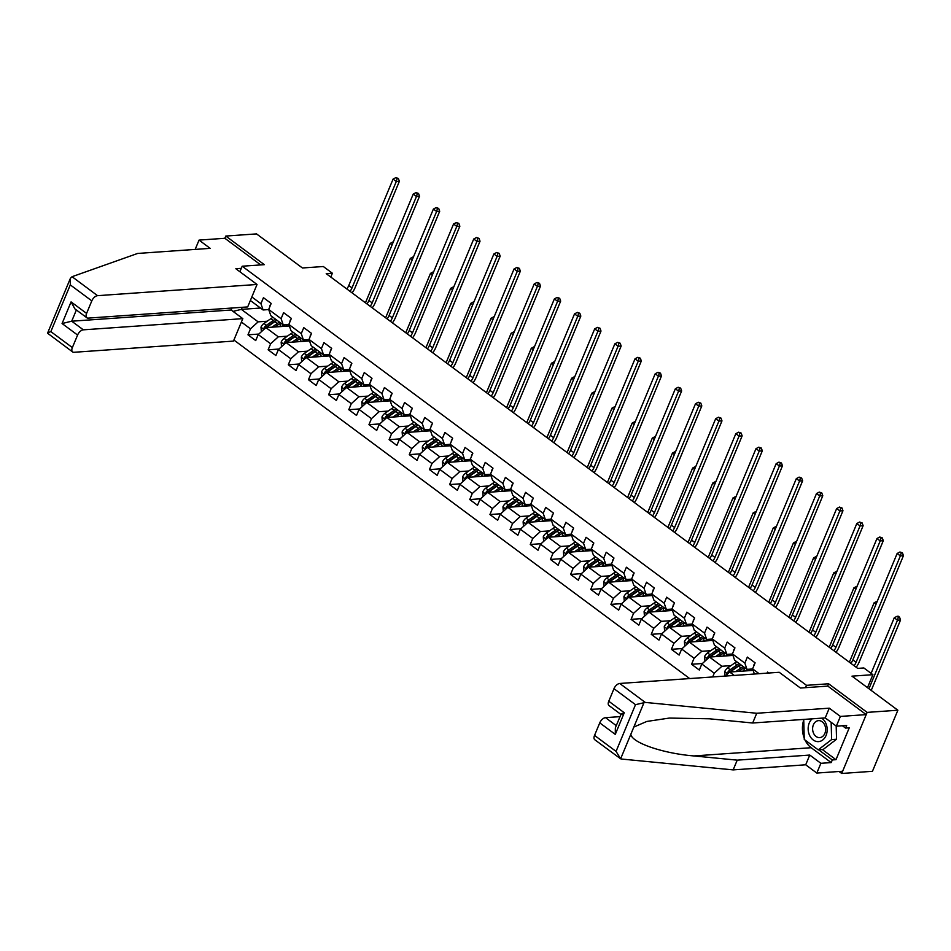 <?xml version="1.0" encoding="UTF-8"?>
<svg xmlns="http://www.w3.org/2000/svg" width="951" height="951" viewBox="0 0 951 951"><rect width="100%" height="100%" fill="white"/><g stroke="black" fill="none" stroke-linecap="round" stroke-linejoin="round"><path stroke-width="1.43" d="M839.055 771.499L841.706 773.472L872.447 771.309L897.875 710.231L867.146 712.382L828.618 683.781L806.496 685.326L805.521 687.668M233.898 340.042L689.701 678.562M841.706 773.472L867.146 712.382M806.496 685.326L242.184 266.221L264.319 264.663L225.791 236.062L224.864 238.285L260.729 264.925M225.791 236.062L256.532 233.898L302.418 267.98L323.328 266.518L332.375 273.234L326.217 273.662L857.707 668.398L863.853 667.959L872.899 674.687L851.989 676.149L897.875 710.231M239.89 271.736L242.184 266.221M768.812 673.011L767.516 672.06L767.065 673.142M241.388 322.044L250.482 328.796L247.973 334.823L255.724 340.589L258.232 334.562L270.643 343.775L268.134 349.802L275.897 355.555L278.405 349.528L290.804 358.753L288.296 364.78L296.058 370.533L298.566 364.506L310.977 373.719L308.469 379.746L316.219 385.512L318.728 379.485L331.138 388.697L328.63 394.724L336.381 400.49L338.889 394.463L351.299 403.676L348.791 409.703L356.542 415.456L359.05 409.429L371.461 418.654L368.952 424.681L376.703 430.434L379.211 424.408L391.622 433.62L389.114 439.647L396.876 445.413L399.384 439.386L411.783 448.599L409.275 454.626L417.037 460.379L419.546 454.364L431.956 463.577L429.448 469.604L437.198 475.357L439.707 469.33L452.117 478.555L449.609 484.57L457.36 490.336L459.868 484.309L472.278 493.521L469.77 499.548L477.521 505.314L480.029 499.287L492.44 508.5L489.931 514.527L497.682 520.28L500.19 514.253L512.601 523.478L510.093 529.505L517.855 535.258L520.363 529.231L532.762 538.444L530.254 544.471L538.016 550.237L540.525 544.21L552.935 553.423L550.427 559.45L558.178 565.215L560.686 559.188L573.096 568.401L570.588 574.428L578.339 580.181L580.847 574.154L593.258 583.379L590.749 589.406L598.5 595.16L601.008 589.133L613.419 598.345L610.911 604.372L618.661 610.138L621.169 604.111L633.58 613.324L631.072 619.351L638.834 625.116L641.343 619.089L653.741 628.302L651.233 634.329L658.995 640.082L661.504 634.055L673.914 643.28L671.394 649.307L679.157 655.061L681.665 649.034L694.075 658.247L691.567 664.273L699.318 670.039L701.826 664.012L714.237 673.225L712.679 676.957M251.837 296.95L260.931 303.702L263.439 297.675L271.19 303.44L268.681 309.467L281.092 318.68L283.6 312.653L291.351 318.407L288.842 324.434L301.253 333.658L303.761 327.631L311.524 333.385L309.016 339.412L321.414 348.625L323.922 342.598L331.685 348.363L329.177 354.39L341.575 363.603L344.084 357.576L351.846 363.341L349.338 369.368L361.749 378.581L364.257 372.554L372.007 378.308L369.499 384.335L381.91 393.559L384.418 387.532L392.169 393.286L389.66 399.313L402.071 408.526L404.579 402.499L412.33 408.264L409.822 414.291L422.232 423.504L424.74 417.477L432.503 423.243L429.995 429.27L442.393 438.482L444.902 432.455L452.664 438.209L450.156 444.236L462.555 453.449L465.063 447.434L472.825 453.187L470.317 459.214L482.728 468.427L485.236 462.4L492.987 468.165L490.478 474.192L502.889 483.405L505.397 477.378L513.148 483.144L510.639 489.159L523.05 498.383L525.558 492.356L533.309 498.11L530.801 504.137L543.211 513.35L545.719 507.323L553.47 513.088L550.962 519.115L563.372 528.328L565.881 522.301L573.643 528.067L571.135 534.093L583.534 543.306L586.042 537.279L593.804 543.033L591.296 549.06L603.707 558.285L606.215 552.258L613.966 558.011L611.457 564.038L623.868 573.251L626.376 567.224L634.127 572.989L631.619 579.016L644.029 588.229L646.537 582.202L654.288 587.968L651.78 593.995L664.19 603.207L666.699 597.18L674.449 602.934L671.941 608.961L684.351 618.186L686.86 612.159L694.622 617.912L692.114 623.939L704.513 633.152L707.021 627.125L714.783 632.89L712.275 638.917L724.686 648.13L727.194 642.103L734.945 647.869L732.436 653.896L744.847 663.109L747.355 657.082L755.106 662.835L752.598 668.862L759.1 673.7M754.393 674.021L752.598 668.862M732.436 653.896L734.6 660.149L747.01 669.361L752.633 668.969M753.133 670.384L729.655 672.036L734.243 675.436M747.01 669.361L744.847 663.109M725.197 676.078L729.655 672.036M712.275 638.917L714.439 645.17L726.849 654.395L732.472 653.991M730.939 665.641L721.904 666.271L709.494 657.058L732.959 655.417M726.849 654.395L724.686 648.13M714.237 673.225L721.904 666.271M701.826 664.012L709.494 657.058M692.114 623.939L694.278 630.204L706.688 639.417L712.311 639.024M710.777 650.662L701.743 651.304L689.332 642.091L712.798 640.439M706.688 639.417L704.513 633.152M694.075 658.247L701.743 651.304M681.665 649.034L689.332 642.091M671.941 608.961L674.116 615.226L686.527 624.438L692.15 624.046M690.616 635.696L681.57 636.326L669.171 627.113A2.58 1.391 -53.4 0 1 669.801 626.519L676.672 621.74A12.137 6.55 -53.4 0 1 679.751 620.135M692.637 625.461L667.376 627.22L667.459 628.659M686.527 624.438L684.351 618.186M673.914 643.28L681.57 636.326M661.504 634.055L669.171 627.113M651.78 593.995L653.955 600.247L666.366 609.46L671.988 609.068M670.443 620.718L661.409 621.348L649.01 612.135A2.58 1.391 -53.4 0 1 649.64 611.552L656.499 606.774A12.137 6.55 -53.4 0 1 659.59 605.157M672.476 610.483L647.215 612.242L647.286 613.692M666.366 609.46L664.19 603.207M653.741 628.302L661.409 621.348M641.343 619.089L649.01 612.135M631.619 579.016L633.794 585.269L646.193 594.494L651.815 594.09M650.282 605.739L641.247 606.381L628.837 597.157A2.58 1.391 -53.4 0 1 629.479 596.574L636.338 591.795A12.137 6.55 -53.4 0 1 639.429 590.179M652.315 595.516L627.054 597.276L627.125 598.714M646.193 594.494L644.029 588.229M633.58 613.324L641.247 606.381M621.169 604.111L628.837 597.157M611.457 564.038L613.621 570.303L626.031 579.516L631.654 579.123M630.121 590.761L621.086 591.403L608.676 582.19L632.153 580.538M626.031 579.516L623.868 573.251M613.419 598.345L621.086 591.403M601.008 589.133L608.676 582.19M591.296 549.06L593.46 555.325L605.87 564.537L611.493 564.145M609.96 575.795L600.925 576.425L588.514 567.212A2.58 1.391 -53.4 0 1 589.144 566.618L596.015 561.839A12.137 6.55 -53.4 0 1 599.106 560.234M611.98 565.56L586.731 567.319L586.803 568.757M605.87 564.537L603.707 558.285M593.258 583.379L600.925 576.425M580.847 574.154L588.514 567.212M571.135 534.093L573.298 540.346L585.709 549.559L591.332 549.167M589.798 560.817L580.764 561.447L568.353 552.234A2.58 1.391 -53.4 0 1 568.983 551.651L575.854 546.873A12.137 6.55 -53.4 0 1 578.933 545.256M591.819 550.593L566.558 552.341L566.641 553.791M585.709 549.559L583.534 543.306M573.096 568.401L580.764 561.447M560.686 559.188L568.353 552.234M550.962 519.115L553.137 525.368L565.548 534.593L571.171 534.189M569.637 545.838L560.603 546.48L548.192 537.256A2.58 1.391 -53.4 0 1 548.822 536.673L555.693 531.894A12.137 6.55 -53.4 0 1 558.772 530.278M571.658 535.615L546.397 537.374L546.48 538.813M565.548 534.593L563.372 528.328M552.935 553.423L560.603 546.48M540.525 544.21L548.192 537.256M530.801 504.137L532.976 510.402L545.387 519.615L551.009 519.222M549.464 530.872L540.43 531.502L528.031 522.289L551.497 520.637M545.387 519.615L543.211 513.35M532.762 538.444L540.43 531.502M520.363 529.231L528.031 522.289M510.639 489.159L512.815 495.423L525.214 504.636L530.836 504.244M529.303 515.894L520.268 516.524L507.858 507.311A2.58 1.391 -53.4 0 1 508.5 506.728L515.359 501.95A12.137 6.55 -53.4 0 1 518.45 500.333M531.336 505.659L506.075 507.418L506.146 508.856M525.214 504.636L523.05 498.383M512.601 523.478L520.268 516.524M500.19 514.253L507.858 507.311M490.478 474.192L492.642 480.445L505.052 489.658L510.675 489.266M509.142 500.915L500.107 501.546L487.697 492.333A2.58 1.391 -53.4 0 1 488.339 491.75L495.198 486.971A12.137 6.55 -53.4 0 1 498.288 485.355M511.174 490.692L485.913 492.44L485.985 493.89M505.052 489.658L502.889 483.405M492.44 508.5L500.107 501.546M480.029 499.287L487.697 492.333M470.317 459.214L472.481 465.467L484.891 474.692L490.514 474.299M488.98 485.937L479.946 486.579L467.535 477.354A2.58 1.391 -53.4 0 1 468.165 476.772L475.036 471.993A12.137 6.55 -53.4 0 1 478.127 470.376M491.001 475.714L465.752 477.473L465.824 478.912M484.891 474.692L482.728 468.427M472.278 493.521L479.946 486.579M459.868 484.309L467.535 477.354M450.156 444.236L452.319 450.501L464.73 459.713L470.353 459.321M468.819 470.971L459.785 471.601L447.374 462.388L470.84 460.736M464.73 459.713L462.555 453.449M452.117 478.555L459.785 471.601M439.707 469.33L447.374 462.388M429.995 429.27L432.158 435.522L444.569 444.735L450.192 444.343M448.658 455.993L439.624 456.623L427.213 447.41L450.679 445.757M444.569 444.735L442.393 438.482M431.956 463.577L439.624 456.623M419.546 454.364L427.213 447.41M409.822 414.291L411.997 420.544L424.408 429.769L430.03 429.365M428.485 441.014L419.45 441.644L407.052 432.432A2.58 1.391 -53.4 0 1 407.682 431.849L414.541 427.07A12.137 6.55 -53.4 0 1 417.632 425.454M430.518 430.791L405.257 432.539L405.34 433.989M424.408 429.769L422.232 423.504M411.783 448.599L419.45 441.644M399.384 439.386L407.052 432.432M389.66 399.313L391.836 405.578L404.234 414.791L409.857 414.398M408.324 426.036L399.289 426.678L386.879 417.465L410.356 415.813M404.234 414.791L402.071 408.526M391.622 433.62L399.289 426.678M379.211 424.408L386.879 417.465M369.499 384.335L371.675 390.599L384.073 399.812L389.696 399.42M388.163 411.07L379.128 411.7L366.717 402.487L390.195 400.835M384.073 399.812L381.91 393.559M371.461 418.654L379.128 411.7M359.05 409.429L366.717 402.487M349.338 369.368L351.501 375.621L363.912 384.834L369.535 384.442M368.001 396.091L358.967 396.722L346.556 387.509L370.022 385.856M363.912 384.834L361.749 378.581M351.299 403.676L358.967 396.722M338.889 394.463L346.556 387.509M329.177 354.39L331.34 360.643L343.751 369.868L349.374 369.464M347.84 381.113L338.806 381.755L326.395 372.53L349.861 370.89M343.751 369.868L341.575 363.603M331.138 388.697L338.806 381.755M318.728 379.485L326.395 372.53M309.016 339.412L311.179 345.677L323.59 354.889L329.212 354.497M327.679 366.135L318.644 366.777L306.234 357.564L329.7 355.912M323.59 354.889L321.414 348.625M310.977 373.719L318.644 366.777M298.566 364.506L306.234 357.564M288.842 324.434L291.018 330.698L303.428 339.911L309.051 339.519M307.518 351.169L298.471 351.799L286.073 342.586A2.58 1.391 -53.4 0 1 286.703 341.991L293.574 337.213A12.137 6.55 -53.4 0 1 296.653 335.608M309.539 340.933L284.278 342.693L284.361 344.131M303.428 339.911L301.253 333.658M290.804 358.753L298.471 351.799M278.405 349.528L286.073 342.586M268.681 309.467L270.857 315.72L283.255 324.933L288.878 324.541M287.345 336.19L278.31 336.82L265.9 327.608L289.377 325.967M283.255 324.933L281.092 318.68M270.643 343.775L278.31 336.82M258.232 334.562L265.9 327.608M250.363 300.504L263.094 309.967L268.717 309.562M267.183 321.212L258.149 321.854L241.352 309.372L260.491 308.029M263.094 309.967L260.931 303.702M250.482 328.796L258.149 321.854M233.031 311.381L241.352 309.372L242.208 307.304M867.49 687.656L872.899 674.687M330.782 277.05L332.375 273.234M247.973 334.823L258.779 334.063M268.134 349.802L278.94 349.041M288.296 364.78L299.101 364.019M308.469 379.746L319.274 378.997M328.63 394.724L339.436 393.964M348.791 409.703L359.597 408.942M368.952 424.681L379.758 423.92M389.114 439.647L399.919 438.886M409.275 454.626L420.08 453.865M429.448 469.604L440.254 468.843M449.609 484.57L460.415 483.821M469.77 499.548L480.576 498.788M489.931 514.527L500.737 513.766M510.093 529.505L520.898 528.744M530.254 544.471L541.06 543.722M550.427 559.45L561.233 558.689M570.588 574.428L581.394 573.667M590.749 589.406L601.555 588.645M610.911 604.372L621.716 603.623M631.072 619.351L641.877 618.59M651.233 634.329L662.039 633.568M671.394 649.307L682.212 648.546M691.567 664.273L702.373 663.513M828.618 683.781L827.655 686.111M270.726 304.558L270.203 305.021A5.064 2.734 126.6 0 0 269.763 306.864M346.806 288.961A9.558 5.159 126.6 0 0 348.779 285.514L393.072 179.109L396.294 181.51L397.149 178.574L398.374 178.491L395.854 177.611L397.149 178.574M350.039 291.351A9.558 5.159 126.6 0 0 352.001 287.915L396.294 181.51L399.372 181.296L355.08 287.701A14.336 7.727 -53.4 0 1 352.108 292.896M399.372 181.296L398.374 178.491M395.854 177.611L393.072 179.109M274.887 326.978L277.407 325.218A12.137 6.55 -53.4 0 1 281.187 323.399M286.073 324.743A12.137 6.55 -53.4 0 1 286.738 326.145M271.974 327.18L277.276 323.483A14.622 7.881 -53.4 0 1 279.523 322.163M288.51 324.564A14.622 7.881 -53.4 0 1 288.771 326.003M261.359 331.733L260.99 327.144A5.064 2.734 -53.4 0 1 263.95 323.459L270.821 318.692A14.622 7.881 -53.4 0 1 273.056 317.361M280.521 323.602A12.137 6.55 -53.4 0 1 280.272 325.539L280.046 326.621M266.684 327.548A5.064 2.734 -53.4 0 1 267.956 326.443L274.827 321.664A14.622 7.881 -53.4 0 1 277.062 320.332M284.539 326.3A12.137 6.55 126.6 0 0 284.408 324.862M275.517 319.179A14.622 7.881 126.6 0 0 273.27 320.511L266.411 325.29A5.064 2.734 126.6 0 0 264.116 327.715L264.188 329.165M264.116 327.715L265.888 327.596A2.58 1.391 -53.4 0 1 266.542 327.025L273.401 322.246A12.137 6.55 -53.4 0 1 276.491 320.63M282.97 324.719A12.137 6.55 -53.4 0 1 282.899 326.419M392.097 244.847L390.172 243.42L365.446 302.798M392.953 241.934L390.172 243.42M812.166 718.825A12.422 9.498 -94 0 0 809.598 735.396A12.422 9.498 -94 0 0 822.71 739.997A12.422 9.498 -94 0 0 825.741 723.045A12.422 9.498 -94 0 0 821.664 718.16M824.648 724.888A8.511 6.502 -94 0 0 818.526 720.632A8.511 6.502 -94 0 0 813.604 733.352A8.511 6.502 -94 0 0 819.726 737.607A8.511 6.502 -94 0 0 824.648 724.888M836.191 726.053L836.547 739.236L823.138 749.495L818.217 749.84L804.273 739.474L803.726 719.42M831.162 722.32L831.626 739.581L818.217 749.84M836.547 739.236L831.626 739.581M257.032 284.468L97.561 295.666A5.73 3.091 126.6 0 0 91.807 300.873L86.589 313.414A5.73 3.091 126.6 0 0 86.862 317.765A5.73 3.091 126.6 0 0 88.217 318.11L247.688 306.923L257.032 284.468L235.836 268.729L241.304 268.337M91.807 300.873L70.291 284.884L70.374 278.381L72.05 276.705L137.622 253.453L210.159 248.354L199.044 240.104L195.169 249.412M199.044 240.104L224.864 238.285M77.59 335.049L72.359 347.59A5.73 3.091 126.6 0 0 72.633 351.941A5.73 3.091 126.6 0 0 73.988 352.286L233.459 341.1L242.814 318.644L83.331 329.831A5.73 3.091 126.6 0 0 77.59 335.049L62.077 323.53L71.705 321.2L231.176 310.002L231.996 308.017M231.176 310.002L242.814 318.644M86.862 317.765L74.867 308.861L71.075 301.895L86.589 313.414M72.633 351.941L47.55 333.195L70.374 278.381M47.883 333.432C47.039 333.23 48.025 332.636 50.843 331.614L72.359 347.59M645.253 702.42L635.506 704.667L613.989 688.69A5.73 3.091 -53.4 0 1 619.731 683.472L645.253 702.42L756.734 713.262L829.272 708.174L840.387 716.424L866.206 714.617L827.822 686.099L800.409 688.025L779.214 672.286L619.731 683.472M822.342 749.554L835.988 759.683L849.255 727.824L845.57 728.086L846.663 725.447L836.333 726.172L825.218 717.91L752.681 722.998L709.363 718.79L669.385 718.064L646.835 721.44L633.841 727.039L630.858 734.231C631.547 742.66 662.918 753.465 693.897 755.938L737.215 760.146L809.753 755.058L820.879 763.308L831.198 762.583L811.167 747.712A21.504 16.44 86 0 1 805.045 740.056M752.681 722.998L756.734 713.262M836.333 726.172L840.387 716.424M825.218 717.91L829.272 708.174M594.53 735.408L616.058 751.397L620.623 758.803L594.803 739.759A5.73 3.091 -53.4 0 1 594.53 735.408L599.76 722.867A5.73 3.091 -53.4 0 1 605.514 717.648L616.272 725.649M620.028 716.638L605.514 717.648M835.988 759.683L832.303 759.944L831.198 762.583M630.858 734.231L620.623 758.803L621.681 759.053L733.162 769.894L805.699 764.794L816.814 773.056L820.879 763.308M816.814 773.056L842.645 771.237L866.206 714.617M805.699 764.794L809.753 755.058M733.162 769.894L737.215 760.146M620.944 714.427L609.032 705.583A5.73 3.091 -53.4 0 1 608.759 701.232L613.989 688.69M804.237 738.166A21.504 16.44 86 0 1 803.75 719.978M845.57 728.086L842.408 725.744M818.656 749.816L832.303 759.944M620.979 714.344L615.345 727.872L615.273 734.386L599.76 722.867M608.759 701.232L624.272 712.751C620.92 713.987 620.171 714.593 622.025 714.57M290.887 319.536L290.364 320A5.064 2.734 126.6 0 0 289.936 321.83M366.967 303.928A9.558 5.159 126.6 0 0 368.94 300.492L413.233 194.087L416.467 196.477L417.311 193.552L418.535 193.469L416.015 192.589L417.311 193.552M370.201 306.329A9.558 5.159 126.6 0 0 372.174 302.894L416.467 196.477L419.534 196.263L375.241 302.668A14.336 7.727 -53.4 0 1 372.269 307.862M419.534 196.263L418.535 193.469M416.015 192.589L413.233 194.087M311.048 334.514L310.525 334.966A5.064 2.734 126.6 0 0 310.097 336.809M387.14 318.906A9.558 5.159 126.6 0 0 389.102 315.459L433.394 209.054L436.628 211.455L437.472 208.531L438.696 208.435L436.176 207.568L437.472 208.531M390.362 321.307A9.558 5.159 126.6 0 0 392.335 317.86L436.628 211.455L439.695 211.241L395.402 317.646A14.336 7.727 -53.4 0 1 392.43 322.841M439.695 211.241L438.696 208.435M436.176 207.568L433.394 209.054M295.048 341.956L297.58 340.196A12.137 6.55 -53.4 0 1 301.36 338.378M306.234 339.721A12.137 6.55 -53.4 0 1 306.9 341.124M292.135 342.158L297.449 338.461A14.622 7.881 -53.4 0 1 299.684 337.13M308.671 339.543A14.622 7.881 -53.4 0 1 308.944 340.981M281.52 346.711L281.163 342.122A5.064 2.734 -53.4 0 1 284.111 338.437L290.982 333.658A14.622 7.881 -53.4 0 1 293.217 332.339M300.682 338.58A12.137 6.55 -53.4 0 1 300.445 340.517L300.207 341.587M286.857 342.526A5.064 2.734 -53.4 0 1 288.117 341.421L294.988 336.642A14.622 7.881 -53.4 0 1 297.223 335.311M304.7 341.278A12.137 6.55 126.6 0 0 304.57 339.828M295.678 334.158A14.622 7.881 126.6 0 0 293.443 335.489L286.572 340.268A5.064 2.734 126.6 0 0 284.278 342.693M303.143 339.697A12.137 6.55 -53.4 0 1 303.06 341.397M412.259 259.825L410.333 258.399L385.619 317.777M413.114 256.901L410.333 258.399M315.209 356.934L317.741 355.175A12.137 6.55 -53.4 0 1 321.521 353.356M326.395 354.687A12.137 6.55 -53.4 0 1 327.061 356.102M312.297 357.136L317.61 353.439A14.622 7.881 -53.4 0 1 319.845 352.108M328.832 354.521A14.622 7.881 -53.4 0 1 329.105 355.959M301.681 361.689L301.324 357.089A5.064 2.734 -53.4 0 1 304.284 353.415L311.143 348.637A14.622 7.881 -53.4 0 1 313.39 347.305M320.844 353.546A12.137 6.55 -53.4 0 1 320.606 355.496L320.38 356.566M307.018 357.505A5.064 2.734 -53.4 0 1 308.29 356.387L315.15 351.608A14.622 7.881 -53.4 0 1 317.396 350.289M324.862 356.256A12.137 6.55 126.6 0 0 324.731 354.806M315.839 349.136A14.622 7.881 126.6 0 0 313.604 350.455L306.733 355.234A5.064 2.734 126.6 0 0 304.439 357.671L304.522 359.109M304.439 357.671L306.21 357.54A2.58 1.391 -53.4 0 1 306.864 356.97L313.735 352.191A12.137 6.55 -53.4 0 1 316.814 350.586M323.304 354.675A12.137 6.55 -53.4 0 1 323.221 356.363M432.42 274.803L430.494 273.365L405.78 332.755M433.276 271.879L430.494 273.365M331.21 349.493L330.698 349.944A5.064 2.734 126.6 0 0 330.259 351.787M407.301 333.884A9.558 5.159 126.6 0 0 409.263 330.437L453.556 224.032L456.789 226.433L457.633 223.497L458.858 223.414L456.337 222.546L457.633 223.497M410.535 336.285A9.558 5.159 126.6 0 0 412.496 332.838L456.789 226.433L459.856 226.219L415.563 332.624A14.336 7.727 -53.4 0 1 412.603 337.819M459.856 226.219L458.858 223.414M456.337 222.546L453.556 224.032M351.371 364.459L350.86 364.922A5.064 2.734 126.6 0 0 350.42 366.765M427.463 348.851A9.558 5.159 126.6 0 0 429.424 345.415L473.717 239.01L476.95 241.411L477.794 238.475L479.031 238.392L476.499 237.512L477.794 238.475M430.696 351.252A9.558 5.159 126.6 0 0 432.657 347.816L476.95 241.411L480.029 241.185L435.736 347.602A14.336 7.727 -53.4 0 1 432.764 352.797M480.029 241.185L479.031 238.392M476.499 237.512L473.717 239.01M371.544 379.437L371.021 379.901A5.064 2.734 126.6 0 0 370.581 381.731M447.624 363.829A9.558 5.159 126.6 0 0 449.585 360.393L493.878 253.976L497.111 256.378L497.955 253.453L499.192 253.37L496.672 252.49L497.955 253.453M450.857 366.23A9.558 5.159 126.6 0 0 452.819 362.783L497.111 256.378L500.19 256.164L455.898 362.569A14.336 7.727 -53.4 0 1 452.926 367.764M500.19 256.164L499.192 253.37M496.672 252.49L493.878 253.976M335.37 371.9L337.902 370.141A12.137 6.55 -53.4 0 1 341.682 368.322M346.556 369.666A12.137 6.55 -53.4 0 1 347.222 371.068M332.458 372.114L337.771 368.406A14.622 7.881 -53.4 0 1 340.006 367.086M348.993 369.499A14.622 7.881 -53.4 0 1 349.267 370.926M321.842 376.655L321.486 372.067A5.064 2.734 -53.4 0 1 324.446 368.394L331.305 363.615A14.622 7.881 -53.4 0 1 333.551 362.283M341.017 368.524A12.137 6.55 -53.4 0 1 340.767 370.462L340.541 371.544M327.18 372.483A5.064 2.734 -53.4 0 1 328.452 371.365L335.311 366.587A14.622 7.881 -53.4 0 1 337.557 365.255M345.023 371.223A12.137 6.55 126.6 0 0 344.892 369.784M336 364.114A14.622 7.881 126.6 0 0 333.765 365.434L326.894 370.212A5.064 2.734 126.6 0 0 324.612 372.649L324.683 374.088M324.612 372.649L326.371 372.519A2.58 1.391 -53.4 0 1 327.025 371.948L333.896 367.169A12.137 6.55 -53.4 0 1 336.987 365.553M343.466 369.654A12.137 6.55 -53.4 0 1 343.382 371.342M452.581 289.782L450.655 288.343L425.941 347.721M453.437 286.857L450.655 288.343M355.531 386.879L358.063 385.119A12.137 6.55 -53.4 0 1 361.844 383.301M366.717 384.644A12.137 6.55 -53.4 0 1 367.383 386.047M352.619 387.081L357.933 383.384A14.622 7.881 -53.4 0 1 360.179 382.064M369.154 384.466A14.622 7.881 -53.4 0 1 369.428 385.904M342.003 391.634L341.647 387.045A5.064 2.734 -53.4 0 1 344.607 383.36L351.478 378.581A14.622 7.881 -53.4 0 1 353.713 377.262M361.178 383.503A12.137 6.55 -53.4 0 1 360.928 385.44L360.702 386.522M347.341 387.449A5.064 2.734 -53.4 0 1 348.613 386.344L355.484 381.565A14.622 7.881 -53.4 0 1 357.719 380.234M365.184 386.201A12.137 6.55 126.6 0 0 365.065 384.763M356.161 379.08A14.622 7.881 126.6 0 0 353.927 380.412L347.056 385.191A5.064 2.734 126.6 0 0 344.773 387.616L344.844 389.066M344.773 387.616L346.544 387.497A2.58 1.391 -53.4 0 1 347.186 386.926L354.057 382.147A12.137 6.55 -53.4 0 1 357.148 380.531M363.627 384.62A12.137 6.55 -53.4 0 1 363.544 386.32M472.754 304.748L470.816 303.321L446.102 362.7M473.61 301.836L470.816 303.321M375.704 401.857L378.225 400.098A12.137 6.55 -53.4 0 1 382.005 398.279M386.879 399.61A12.137 6.55 -53.4 0 1 387.556 401.025M372.78 402.059L378.094 398.362A14.622 7.881 -53.4 0 1 380.341 397.031M389.316 399.444A14.622 7.881 -53.4 0 1 389.589 400.882M362.165 406.612L361.808 402.023A5.064 2.734 -53.4 0 1 364.768 398.338L371.639 393.559A14.622 7.881 -53.4 0 1 373.874 392.24M381.339 398.469A12.137 6.55 -53.4 0 1 381.089 400.419L380.864 401.488M367.502 402.428A5.064 2.734 -53.4 0 1 368.774 401.31L375.645 396.543A14.622 7.881 -53.4 0 1 377.88 395.212M385.345 401.179A12.137 6.55 126.6 0 0 385.226 399.729M376.334 394.059A14.622 7.881 126.6 0 0 374.088 395.39L367.229 400.169A5.064 2.734 126.6 0 0 364.934 402.594L365.006 404.032M364.934 402.594L366.706 402.475A2.58 1.391 -53.4 0 1 367.359 401.893L374.219 397.114A12.137 6.55 -53.4 0 1 377.309 395.509M383.788 399.598A12.137 6.55 -53.4 0 1 383.705 401.286M492.915 319.726L490.989 318.3L466.263 377.678M493.771 316.802L490.989 318.3M391.705 394.415L391.182 394.867A5.064 2.734 126.6 0 0 390.742 396.71M467.785 378.807A9.558 5.159 126.6 0 0 469.758 375.36L514.051 268.955L517.273 271.356L518.129 268.432L519.353 268.337L516.833 267.469L518.129 268.432M471.018 381.208A9.558 5.159 126.6 0 0 472.98 377.761L517.273 271.356L520.352 271.142L476.059 377.547A14.336 7.727 -53.4 0 1 473.087 382.742M520.352 271.142L519.353 268.337M516.833 267.469L514.051 268.955M395.866 416.835L398.386 415.064A12.137 6.55 -53.4 0 1 402.166 413.257M407.052 414.588A12.137 6.55 -53.4 0 1 407.717 416.003M392.953 417.037L398.255 413.34A14.622 7.881 -53.4 0 1 400.502 412.009M409.489 414.422A14.622 7.881 -53.4 0 1 409.75 415.849M382.338 421.59L381.969 416.99A5.064 2.734 -53.4 0 1 384.929 413.316L391.8 408.538A14.622 7.881 -53.4 0 1 394.035 407.206M401.5 413.447A12.137 6.55 -53.4 0 1 401.251 415.397L401.025 416.467M387.663 417.406A5.064 2.734 -53.4 0 1 388.935 416.288L395.806 411.51A14.622 7.881 -53.4 0 1 398.041 410.19M405.518 416.158A12.137 6.55 126.6 0 0 405.388 414.707M396.496 409.037A14.622 7.881 126.6 0 0 394.249 410.356L387.39 415.135A5.064 2.734 126.6 0 0 385.096 417.572L385.167 419.011M385.096 417.572L386.867 417.441A2.58 1.391 -53.4 0 1 387.521 416.871L394.38 412.092A12.137 6.55 -53.4 0 1 397.47 410.487M403.949 414.577A12.137 6.55 -53.4 0 1 403.878 416.265M513.076 334.704L511.151 333.266L486.425 392.656M513.932 331.78L511.151 333.266M411.866 409.394L411.343 409.845A5.064 2.734 126.6 0 0 410.903 411.688M487.946 393.785A9.558 5.159 126.6 0 0 489.92 390.338L534.212 283.933L537.434 286.334L538.29 283.398L539.514 283.315L536.994 282.447L538.29 283.398M491.18 396.187A9.558 5.159 126.6 0 0 493.153 392.739L537.434 286.334L540.513 286.12L496.22 392.525A14.336 7.727 -53.4 0 1 493.248 397.72M540.513 286.12L539.514 283.315M536.994 282.447L534.212 283.933M416.027 431.802L418.559 430.042A12.137 6.55 -53.4 0 1 422.339 428.223M427.213 429.567A12.137 6.55 -53.4 0 1 427.879 430.969M413.114 432.004L418.428 428.307A14.622 7.881 -53.4 0 1 420.663 426.987M429.65 429.4A14.622 7.881 -53.4 0 1 429.923 430.827M402.499 436.557L402.13 431.968A5.064 2.734 -53.4 0 1 405.09 428.295L411.961 423.516A14.622 7.881 -53.4 0 1 414.196 422.185M421.662 428.425A12.137 6.55 -53.4 0 1 421.412 430.363L421.186 431.445M407.836 432.384A5.064 2.734 -53.4 0 1 409.096 431.267L415.967 426.488A14.622 7.881 -53.4 0 1 418.202 425.156M425.679 431.124A12.137 6.55 126.6 0 0 425.549 429.686M416.657 424.015A14.622 7.881 126.6 0 0 414.422 425.335L407.551 430.114A5.064 2.734 126.6 0 0 405.257 432.539M424.122 429.555A12.137 6.55 -53.4 0 1 424.039 431.243M533.238 349.683L531.312 348.244L506.598 407.622M534.093 346.758L531.312 348.244M432.027 424.36L431.504 424.824A5.064 2.734 126.6 0 0 431.076 426.666M508.119 408.752A9.558 5.159 126.6 0 0 510.081 405.316L554.374 298.911L557.607 301.312L558.451 298.376L559.675 298.293L557.155 297.413L558.451 298.376M511.341 411.153A9.558 5.159 126.6 0 0 513.314 407.717L557.607 301.312L560.674 301.087L516.381 407.504A14.336 7.727 -53.4 0 1 513.409 412.698M560.674 301.087L559.675 298.293M557.155 297.413L554.374 298.911M436.188 446.78L438.72 445.02A12.137 6.55 -53.4 0 1 442.5 443.202M447.374 444.545A12.137 6.55 -53.4 0 1 448.04 445.948M433.276 446.982L438.589 443.285A14.622 7.881 -53.4 0 1 440.824 441.965M449.811 444.367A14.622 7.881 -53.4 0 1 450.085 445.805M422.66 451.535L422.303 446.946A5.064 2.734 -53.4 0 1 425.263 443.261L432.123 438.482A14.622 7.881 -53.4 0 1 434.369 437.163M441.823 443.404A12.137 6.55 -53.4 0 1 441.585 445.341L441.359 446.411M427.998 447.35A5.064 2.734 -53.4 0 1 429.27 446.245L436.129 441.466A14.622 7.881 -53.4 0 1 438.375 440.135M445.841 446.102A12.137 6.55 126.6 0 0 445.71 444.652M436.818 438.982A14.622 7.881 126.6 0 0 434.583 440.313L427.712 445.092A5.064 2.734 126.6 0 0 425.418 447.517L425.501 448.967M425.418 447.517L427.189 447.398A2.58 1.391 -53.4 0 1 427.843 446.827L434.714 442.049A12.137 6.55 -53.4 0 1 437.793 440.432M444.283 444.521A12.137 6.55 -53.4 0 1 444.2 446.221M553.399 364.649L551.473 363.223L526.759 422.601M554.255 361.725L551.473 363.223M452.189 439.338L451.666 439.802A5.064 2.734 126.6 0 0 451.238 441.633M528.28 423.73A9.558 5.159 126.6 0 0 530.242 420.294L574.535 313.878L577.768 316.279L578.612 313.355L579.837 313.259L577.316 312.392L578.612 313.355M531.514 426.131A9.558 5.159 126.6 0 0 533.475 422.684L577.768 316.279L580.835 316.065L536.542 422.47A14.336 7.727 -53.4 0 1 533.582 427.665M580.835 316.065L579.837 313.259M577.316 312.392L574.535 313.878M456.349 461.758L458.881 459.999A12.137 6.55 -53.4 0 1 462.661 458.18M467.535 459.511A12.137 6.55 -53.4 0 1 468.201 460.926M453.437 461.96L458.751 458.263A14.622 7.881 -53.4 0 1 460.985 456.932M469.972 459.345A14.622 7.881 -53.4 0 1 470.246 460.783M442.821 466.513L442.465 461.924A5.064 2.734 -53.4 0 1 445.425 458.239L452.284 453.461A14.622 7.881 -53.4 0 1 454.53 452.141M461.996 458.37A12.137 6.55 -53.4 0 1 461.746 460.32L461.52 461.39M448.159 462.329A5.064 2.734 -53.4 0 1 449.431 461.211L456.29 456.432A14.622 7.881 -53.4 0 1 458.537 455.113M466.002 461.08A12.137 6.55 126.6 0 0 465.871 459.63M456.979 453.96A14.622 7.881 126.6 0 0 454.744 455.291L447.873 460.07A5.064 2.734 126.6 0 0 445.579 462.495L445.662 463.933M445.579 462.495L447.35 462.364A2.58 1.391 -53.4 0 1 448.004 461.794L454.875 457.015A12.137 6.55 -53.4 0 1 457.966 455.41M464.445 459.499A12.137 6.55 -53.4 0 1 464.361 461.187M573.56 379.627L571.634 378.201L546.92 437.579M574.416 376.703L571.634 378.201M472.35 454.316L471.839 454.768A5.064 2.734 126.6 0 0 471.399 456.611M548.442 438.708A9.558 5.159 126.6 0 0 550.403 435.261L594.696 328.856L597.929 331.257L598.773 328.321L600.01 328.238L597.478 327.37L598.773 328.321M551.675 441.109A9.558 5.159 126.6 0 0 553.637 437.662L597.929 331.257L601.008 331.043L556.715 437.448A14.336 7.727 -53.4 0 1 553.744 442.643M601.008 331.043L600.01 328.238M597.478 327.37L594.696 328.856M476.51 476.724L479.042 474.965A12.137 6.55 -53.4 0 1 482.823 473.146M487.697 474.49A12.137 6.55 -53.4 0 1 488.362 475.892M473.598 476.938L478.912 473.241A14.622 7.881 -53.4 0 1 481.158 471.91M490.134 474.323A14.622 7.881 -53.4 0 1 490.407 475.75M462.982 481.479L462.626 476.891A5.064 2.734 -53.4 0 1 465.586 473.218L472.445 468.439A14.622 7.881 -53.4 0 1 474.692 467.107M482.157 473.348A12.137 6.55 -53.4 0 1 481.907 475.298L481.681 476.368M468.32 477.307A5.064 2.734 -53.4 0 1 469.592 476.189L476.463 471.411A14.622 7.881 -53.4 0 1 478.698 470.091M486.163 476.047A12.137 6.55 126.6 0 0 486.044 474.608M477.14 468.938A14.622 7.881 126.6 0 0 474.906 470.258L468.035 475.036A5.064 2.734 126.6 0 0 465.752 477.473M484.606 474.478A12.137 6.55 -53.4 0 1 484.523 476.166M593.733 394.606L591.795 393.167L567.081 452.557M594.589 391.681L591.795 393.167M492.523 469.295L492 469.746A5.064 2.734 126.6 0 0 491.56 471.589M568.603 453.686A9.558 5.159 126.6 0 0 570.564 450.239L614.857 343.834L618.091 346.235L618.935 343.299L620.171 343.216L617.651 342.336L618.935 343.299M571.836 456.076A9.558 5.159 126.6 0 0 573.798 452.64L618.091 346.235L621.169 346.021L576.877 452.426A14.336 7.727 -53.4 0 1 573.905 457.621M621.169 346.021L620.171 343.216M617.651 342.336L614.857 343.834M496.672 491.703L499.204 489.943A12.137 6.55 -53.4 0 1 502.984 488.125M507.858 489.468A12.137 6.55 -53.4 0 1 508.535 490.871M493.759 491.905L499.073 488.208A14.622 7.881 -53.4 0 1 501.32 486.888M510.295 489.29A14.622 7.881 -53.4 0 1 510.568 490.728M483.144 496.458L482.787 491.869A5.064 2.734 -53.4 0 1 485.747 488.196L492.618 483.417A14.622 7.881 -53.4 0 1 494.853 482.086M502.318 488.327A12.137 6.55 -53.4 0 1 502.069 490.264L501.843 491.346M488.481 492.285A5.064 2.734 -53.4 0 1 489.753 491.168L496.624 486.389A14.622 7.881 -53.4 0 1 498.859 485.058M506.324 491.025A12.137 6.55 126.6 0 0 506.205 489.587M497.314 483.904A14.622 7.881 126.6 0 0 495.067 485.236L488.208 490.015A5.064 2.734 126.6 0 0 485.913 492.44M504.767 489.456A12.137 6.55 -53.4 0 1 504.684 491.144M613.894 409.584L611.968 408.145L587.242 467.523M614.75 406.659L611.968 408.145M512.684 484.261L512.161 484.725A5.064 2.734 126.6 0 0 511.721 486.567M588.764 468.653A9.558 5.159 126.6 0 0 590.726 465.217L635.018 358.812L638.252 361.202L639.096 358.277L640.332 358.194L637.812 357.314L639.096 358.277M591.997 471.054A9.558 5.159 126.6 0 0 593.959 467.619L638.252 361.202L641.331 360.988L597.038 467.393A14.336 7.727 -53.4 0 1 594.066 472.588M641.331 360.988L640.332 358.194M637.812 357.314L635.018 358.812M516.845 506.681L519.365 504.922A12.137 6.55 -53.4 0 1 523.145 503.103M528.031 504.446A12.137 6.55 -53.4 0 1 528.697 505.849M513.932 506.883L519.234 503.186A14.622 7.881 -53.4 0 1 521.481 501.866M530.468 504.268A14.622 7.881 -53.4 0 1 530.729 505.706M503.317 511.436L502.948 506.847A5.064 2.734 -53.4 0 1 505.908 503.162L512.779 498.383A14.622 7.881 -53.4 0 1 515.014 497.064M522.479 503.305A12.137 6.55 -53.4 0 1 522.23 505.243L522.004 506.312M508.642 507.252A5.064 2.734 -53.4 0 1 509.914 506.146L516.785 501.367A14.622 7.881 -53.4 0 1 519.02 500.036M526.497 506.003A12.137 6.55 126.6 0 0 526.367 504.553M517.475 498.883A14.622 7.881 126.6 0 0 515.228 500.214L508.369 504.993A5.064 2.734 126.6 0 0 506.075 507.418M524.928 504.422A12.137 6.55 -53.4 0 1 524.857 506.122M634.055 424.55L632.13 423.124L607.404 482.502M634.911 421.626L632.13 423.124M532.845 499.239L532.322 499.691A5.064 2.734 126.6 0 0 531.882 501.534M608.925 483.631A9.558 5.159 126.6 0 0 610.899 480.184L655.191 373.779L658.413 376.18L659.269 373.256L660.493 373.161L657.973 372.293L659.269 373.256M612.159 486.032A9.558 5.159 126.6 0 0 614.12 482.585L658.413 376.18L661.492 375.966L617.199 482.371A14.336 7.727 -53.4 0 1 614.227 487.566M661.492 375.966L660.493 373.161M657.973 372.293L655.191 373.779M537.006 521.659L539.538 519.9A12.137 6.55 -53.4 0 1 543.318 518.081M548.192 519.412A12.137 6.55 -53.4 0 1 548.858 520.827M534.093 521.861L539.407 518.164A14.622 7.881 -53.4 0 1 541.642 516.833M550.629 519.246A14.622 7.881 -53.4 0 1 550.902 520.684M523.478 526.414L523.109 521.814A5.064 2.734 -53.4 0 1 526.069 518.14L532.94 513.362A14.622 7.881 -53.4 0 1 535.175 512.03M542.641 518.271A12.137 6.55 -53.4 0 1 542.391 520.221L542.165 521.291M528.815 522.23A5.064 2.734 -53.4 0 1 530.076 521.112L536.946 516.334A14.622 7.881 -53.4 0 1 539.181 515.014M546.659 520.982A12.137 6.55 126.6 0 0 546.528 519.531M537.636 513.861A14.622 7.881 126.6 0 0 535.401 515.192L528.53 519.959A5.064 2.734 126.6 0 0 526.236 522.396L526.319 523.835M526.236 522.396L528.007 522.265A2.58 1.391 -53.4 0 1 528.661 521.695L535.52 516.916A12.137 6.55 -53.4 0 1 538.611 515.311M545.089 519.401A12.137 6.55 -53.4 0 1 545.018 521.089M654.217 439.528L652.291 438.102L627.577 497.48M655.073 436.604L652.291 438.102M553.006 514.218L552.483 514.669A5.064 2.734 126.6 0 0 552.055 516.512M629.098 498.609A9.558 5.159 126.6 0 0 631.06 495.162L675.353 388.757L678.586 391.158L679.43 388.222L680.654 388.139L678.134 387.271L679.43 388.222M632.32 501.011A9.558 5.159 126.6 0 0 634.293 497.563L678.586 391.158L681.653 390.944L637.36 497.349A14.336 7.727 -53.4 0 1 634.388 502.544M681.653 390.944L680.654 388.139M678.134 387.271L675.353 388.757M557.167 536.626L559.699 534.866A12.137 6.55 -53.4 0 1 563.479 533.047M568.353 534.391A12.137 6.55 -53.4 0 1 569.019 535.793M554.255 536.84L559.568 533.142A14.622 7.881 -53.4 0 1 561.803 531.811M570.79 534.224A14.622 7.881 -53.4 0 1 571.064 535.651M543.639 541.381L543.283 536.792A5.064 2.734 -53.4 0 1 546.243 533.119L553.102 528.34A14.622 7.881 -53.4 0 1 555.348 527.009M562.802 533.249A12.137 6.55 -53.4 0 1 562.564 535.199L562.326 536.269M548.977 537.208A5.064 2.734 -53.4 0 1 550.249 536.091L557.108 531.312A14.622 7.881 -53.4 0 1 559.354 529.992M566.82 535.948A12.137 6.55 126.6 0 0 566.689 534.51M557.797 528.839A14.622 7.881 126.6 0 0 555.562 530.159L548.691 534.938A5.064 2.734 126.6 0 0 546.397 537.374M565.263 534.379A12.137 6.55 -53.4 0 1 565.179 536.067M674.378 454.507L672.452 453.068L647.738 512.446M675.234 451.582L672.452 453.068M573.168 529.184L572.645 529.648A5.064 2.734 126.6 0 0 572.217 531.49M649.26 513.588A9.558 5.159 126.6 0 0 651.221 510.14L695.514 403.735L698.747 406.136L699.591 403.2L700.816 403.117L698.296 402.237L699.591 403.2M652.493 515.977A9.558 5.159 126.6 0 0 654.454 512.541L698.747 406.136L701.814 405.922L657.521 512.327A14.336 7.727 -53.4 0 1 654.561 517.522M701.814 405.922L700.816 403.117M698.296 402.237L695.514 403.735M577.328 551.604L579.86 549.844A12.137 6.55 -53.4 0 1 583.641 548.026M588.514 549.369A12.137 6.55 -53.4 0 1 589.18 550.772M574.416 551.806L579.73 548.109A14.622 7.881 -53.4 0 1 581.964 546.789M590.951 549.191A14.622 7.881 -53.4 0 1 591.225 550.629M563.8 556.359L563.444 551.77A5.064 2.734 -53.4 0 1 566.404 548.085L573.263 543.318A14.622 7.881 -53.4 0 1 575.51 541.987M582.975 548.228A12.137 6.55 -53.4 0 1 582.725 550.165L582.499 551.247M569.138 552.174A5.064 2.734 -53.4 0 1 570.41 551.069L577.269 546.29A14.622 7.881 -53.4 0 1 579.516 544.959M586.981 550.926A12.137 6.55 126.6 0 0 586.85 549.488M577.958 543.806A14.622 7.881 126.6 0 0 575.724 545.137L568.853 549.916A5.064 2.734 126.6 0 0 566.558 552.341M585.424 549.345A12.137 6.55 -53.4 0 1 585.34 551.045M694.539 469.473L692.613 468.047L667.899 527.425M695.395 466.561L692.613 468.047M593.329 544.162L592.818 544.626A5.064 2.734 126.6 0 0 592.378 546.456M669.421 528.554A9.558 5.159 126.6 0 0 671.382 525.118L715.675 418.713L718.908 421.103L719.752 418.178L720.989 418.095L718.457 417.216L719.752 418.178M672.654 530.955A9.558 5.159 126.6 0 0 674.616 527.52L718.908 421.103L721.987 420.889L677.694 527.294A14.336 7.727 -53.4 0 1 674.723 532.489M721.987 420.889L720.989 418.095M718.457 417.216L715.675 418.713M597.49 566.582L600.022 564.823A12.137 6.55 -53.4 0 1 603.802 563.004M608.676 564.347A12.137 6.55 -53.4 0 1 609.341 565.75M594.577 566.784L599.891 563.087A14.622 7.881 -53.4 0 1 602.126 561.756M611.113 564.169A14.622 7.881 -53.4 0 1 611.386 565.607M583.962 571.337L583.605 566.748A5.064 2.734 -53.4 0 1 586.565 563.063L593.424 558.285A14.622 7.881 -53.4 0 1 595.671 556.965M603.136 563.206A12.137 6.55 -53.4 0 1 602.886 565.144L602.661 566.214M589.299 567.153A5.064 2.734 -53.4 0 1 590.571 566.047L597.442 561.268A14.622 7.881 -53.4 0 1 599.677 559.937M607.142 565.904A12.137 6.55 126.6 0 0 607.023 564.454M598.12 558.784A14.622 7.881 126.6 0 0 595.885 560.115L589.014 564.894A5.064 2.734 126.6 0 0 586.731 567.319M605.585 564.323A12.137 6.55 -53.4 0 1 605.502 566.023M714.7 484.451L712.774 483.025L688.06 542.403M715.568 481.527L712.774 483.025M613.502 559.14L612.979 559.592A5.064 2.734 126.6 0 0 612.539 561.435M689.582 543.532A9.558 5.159 126.6 0 0 691.543 540.085L735.836 433.68L739.07 436.081L739.914 433.157L741.15 433.062L738.63 432.194L739.914 433.157M692.815 545.933A9.558 5.159 126.6 0 0 694.777 542.486L739.07 436.081L742.149 435.867L697.856 542.272A14.336 7.727 -53.4 0 1 694.884 547.467M742.149 435.867L741.15 433.062M738.63 432.194L735.836 433.68M617.651 581.56L620.183 579.801A12.137 6.55 -53.4 0 1 623.963 577.982M628.837 579.314A12.137 6.55 -53.4 0 1 629.514 580.728M614.738 581.762L620.052 578.065A14.622 7.881 -53.4 0 1 622.299 576.734M631.274 579.147A14.622 7.881 -53.4 0 1 631.547 580.585M604.123 586.315L603.766 581.715A5.064 2.734 -53.4 0 1 606.726 578.042L613.597 573.263A14.622 7.881 -53.4 0 1 615.832 571.931M623.297 578.172A12.137 6.55 -53.4 0 1 623.048 580.122L622.822 581.192M609.46 582.131A5.064 2.734 -53.4 0 1 610.732 581.013L617.603 576.235A14.622 7.881 -53.4 0 1 619.838 574.915M627.303 580.883A12.137 6.55 126.6 0 0 627.184 579.432M618.293 573.762A14.622 7.881 126.6 0 0 616.046 575.082L609.187 579.86A5.064 2.734 126.6 0 0 606.893 582.297L606.964 583.736M606.893 582.297L608.664 582.167A2.58 1.391 -53.4 0 1 609.318 581.596L616.177 576.817A12.137 6.55 -53.4 0 1 619.267 575.212M625.746 579.302A12.137 6.55 -53.4 0 1 625.663 580.99M734.873 499.43L732.936 497.991L708.222 557.381M735.729 496.505L732.936 497.991M633.663 574.119L633.14 574.57A5.064 2.734 126.6 0 0 632.7 576.413M709.743 558.51A9.558 5.159 126.6 0 0 711.705 555.063L755.997 448.658L759.231 451.059L760.075 448.123L761.311 448.04L758.791 447.172L760.075 448.123M712.977 560.912A9.558 5.159 126.6 0 0 714.938 557.464L759.231 451.059L762.31 450.845L718.017 557.25A14.336 7.727 -53.4 0 1 715.045 562.445M762.31 450.845L761.311 448.04M758.791 447.172L755.997 448.658M637.824 596.527L640.344 594.767A12.137 6.55 -53.4 0 1 644.124 592.948M649.01 594.292A12.137 6.55 -53.4 0 1 649.676 595.695M634.911 596.741L640.213 593.044A14.622 7.881 -53.4 0 1 642.46 591.712M651.447 594.125A14.622 7.881 -53.4 0 1 651.708 595.552M624.296 601.282L623.927 596.693A5.064 2.734 -53.4 0 1 626.887 593.02L633.758 588.241A14.622 7.881 -53.4 0 1 635.993 586.91M643.458 593.151A12.137 6.55 -53.4 0 1 643.209 595.088L642.983 596.17M629.621 597.109A5.064 2.734 -53.4 0 1 630.893 595.992L637.764 591.213A14.622 7.881 -53.4 0 1 639.999 589.882M647.476 595.849A12.137 6.55 126.6 0 0 647.346 594.411M638.454 588.74A14.622 7.881 126.6 0 0 636.207 590.06L629.348 594.839A5.064 2.734 126.6 0 0 627.054 597.276M645.907 594.28A12.137 6.55 -53.4 0 1 645.836 595.968M755.035 514.408L753.109 512.969L728.383 572.347M755.89 511.483L753.109 512.969M653.824 589.085L653.301 589.549A5.064 2.734 126.6 0 0 652.862 591.391M729.904 573.477A9.558 5.159 126.6 0 0 731.878 570.041L776.171 463.636L779.392 466.038L780.248 463.101L781.472 463.018L778.952 462.138L780.248 463.101M733.138 575.878A9.558 5.159 126.6 0 0 735.099 572.443L779.392 466.038L782.471 465.812L738.178 572.229A14.336 7.727 -53.4 0 1 735.206 577.423M782.471 465.812L781.472 463.018M778.952 462.138L776.171 463.636M657.985 611.505L660.505 609.746A12.137 6.55 -53.4 0 1 664.297 607.927M669.171 609.27A12.137 6.55 -53.4 0 1 669.837 610.673M655.073 611.707L660.386 608.01A14.622 7.881 -53.4 0 1 662.621 606.69M671.608 609.092A14.622 7.881 -53.4 0 1 671.882 610.53M644.457 616.26L644.089 611.671A5.064 2.734 -53.4 0 1 647.049 607.986L653.919 603.207A14.622 7.881 -53.4 0 1 656.154 601.888M663.62 608.129A12.137 6.55 -53.4 0 1 663.37 610.067L663.144 611.148M649.795 612.075A5.064 2.734 -53.4 0 1 651.055 610.97L657.926 606.191A14.622 7.881 -53.4 0 1 660.16 604.86M667.638 610.827A12.137 6.55 126.6 0 0 667.507 609.389M658.615 603.707A14.622 7.881 126.6 0 0 656.38 605.038L649.509 609.817A5.064 2.734 126.6 0 0 647.215 612.242M666.069 609.246A12.137 6.55 -53.4 0 1 665.997 610.946M775.196 529.374L773.27 527.948L748.556 587.326M776.052 526.462L773.27 527.948M673.986 604.063L673.463 604.527A5.064 2.734 126.6 0 0 673.035 606.358M750.077 588.455A9.558 5.159 126.6 0 0 752.039 585.02L796.332 478.603L799.565 481.004L800.409 478.08L801.634 477.996L799.113 477.117L800.409 478.08M753.299 590.856A9.558 5.159 126.6 0 0 755.272 587.409L799.565 481.004L802.632 480.79L758.339 587.195A14.336 7.727 -53.4 0 1 755.367 592.39M802.632 480.79L801.634 477.996M799.113 477.117L796.332 478.603M678.146 626.483L680.678 624.724A12.137 6.55 -53.4 0 1 684.458 622.905M689.332 624.236A12.137 6.55 -53.4 0 1 689.998 625.651M675.234 626.685L680.547 622.988A14.622 7.881 -53.4 0 1 682.782 621.657M691.769 624.07A14.622 7.881 -53.4 0 1 692.043 625.508M664.618 631.238L664.262 626.65A5.064 2.734 -53.4 0 1 667.222 622.964L674.081 618.186A14.622 7.881 -53.4 0 1 676.316 616.866M683.781 623.095A12.137 6.55 -53.4 0 1 683.543 625.045L683.305 626.115M669.956 627.054A5.064 2.734 -53.4 0 1 671.228 625.936L678.087 621.169A14.622 7.881 -53.4 0 1 680.334 619.838M687.799 625.806A12.137 6.55 126.6 0 0 687.668 624.355M678.776 618.685A14.622 7.881 126.6 0 0 676.541 620.016L669.67 624.795A5.064 2.734 126.6 0 0 667.376 627.22M686.242 624.225A12.137 6.55 -53.4 0 1 686.158 625.913M795.357 544.352L793.431 542.926L768.717 602.304M796.213 541.428L793.431 542.926M694.147 619.042L693.624 619.493A5.064 2.734 126.6 0 0 693.196 621.336M770.239 603.433A9.558 5.159 126.6 0 0 772.2 599.986L816.493 493.581L819.726 495.982L820.57 493.058L821.795 492.963L819.275 492.095L820.57 493.058M773.472 605.835A9.558 5.159 126.6 0 0 775.434 602.387L819.726 495.982L822.793 495.768L778.5 602.173A14.336 7.727 -53.4 0 1 775.54 607.368M822.793 495.768L821.795 492.963M819.275 492.095L816.493 493.581M698.307 641.461L700.839 639.69A12.137 6.55 -53.4 0 1 704.62 637.883M709.494 639.215A12.137 6.55 -53.4 0 1 710.159 640.629M695.395 641.663L700.709 637.966A14.622 7.881 -53.4 0 1 702.944 636.635M711.93 639.048A14.622 7.881 -53.4 0 1 712.204 640.475M684.779 646.216L684.423 641.616A5.064 2.734 -53.4 0 1 687.383 637.943L694.242 633.164A14.622 7.881 -53.4 0 1 696.489 631.833M703.954 638.073A12.137 6.55 -53.4 0 1 703.704 640.023L703.478 641.093M690.117 642.032A5.064 2.734 -53.4 0 1 691.389 640.915L698.248 636.136A14.622 7.881 -53.4 0 1 700.495 634.816M707.96 640.784A12.137 6.55 126.6 0 0 707.829 639.334M698.937 633.663A14.622 7.881 126.6 0 0 696.703 634.983L689.832 639.761A5.064 2.734 126.6 0 0 687.537 642.198L687.621 643.637M687.537 642.198L689.309 642.068A2.58 1.391 -53.4 0 1 689.962 641.497L696.833 636.718A12.137 6.55 -53.4 0 1 699.912 635.113M706.403 639.203A12.137 6.55 -53.4 0 1 706.32 640.891M815.518 559.331L813.592 557.892L788.878 617.282M816.374 556.406L813.592 557.892M714.308 634.02L713.797 634.472A5.064 2.734 126.6 0 0 713.357 636.314M790.4 618.412A9.558 5.159 126.6 0 0 792.361 614.964L836.654 508.559L839.888 510.96L840.732 508.024L841.968 507.941L839.436 507.073L840.732 508.024M793.633 620.813A9.558 5.159 126.6 0 0 795.595 617.365L839.888 510.96L842.966 510.746L798.674 617.151A14.336 7.727 -53.4 0 1 795.702 622.346M842.966 510.746L841.968 507.941M839.436 507.073L836.654 508.559M718.469 656.428L721.001 654.668A12.137 6.55 -53.4 0 1 724.781 652.85M729.655 654.193A12.137 6.55 -53.4 0 1 730.32 655.596M715.556 656.63L720.87 652.933A14.622 7.881 -53.4 0 1 723.105 651.613M732.092 654.026A14.622 7.881 -53.4 0 1 732.365 655.453M704.941 661.183L704.584 656.594A5.064 2.734 -53.4 0 1 707.544 652.921L714.403 648.142A14.622 7.881 -53.4 0 1 716.65 646.811M724.115 653.052A12.137 6.55 -53.4 0 1 723.866 654.989L723.64 656.071M710.278 657.01A5.064 2.734 -53.4 0 1 711.55 655.893L718.409 651.114A14.622 7.881 -53.4 0 1 720.656 649.783M728.121 655.75A12.137 6.55 126.6 0 0 728.002 654.312M719.099 648.641A14.622 7.881 126.6 0 0 716.864 649.961L709.993 654.74A5.064 2.734 126.6 0 0 707.71 657.165L707.782 658.615M707.71 657.165L709.47 657.046A2.58 1.391 -53.4 0 1 710.124 656.475L716.995 651.697A12.137 6.55 -53.4 0 1 720.085 650.08M726.564 654.181A12.137 6.55 -53.4 0 1 726.481 655.869M835.679 574.309L833.754 572.871L809.039 632.249M836.547 571.385L833.754 572.871M734.481 648.986L733.958 649.45A5.064 2.734 126.6 0 0 733.518 651.292M810.561 633.378A9.558 5.159 126.6 0 0 812.523 629.942L856.815 523.537L860.049 525.939L860.893 523.002L862.129 522.919L859.609 522.04L860.893 523.002M813.794 635.779A9.558 5.159 126.6 0 0 815.756 632.344L860.049 525.939L863.128 525.713L818.835 632.13A14.336 7.727 -53.4 0 1 815.863 637.325M863.128 525.713L862.129 522.919M859.609 522.04L856.815 523.537M738.63 671.406L741.162 669.647A12.137 6.55 -53.4 0 1 744.942 667.828M749.816 669.171A12.137 6.55 -53.4 0 1 750.494 670.574M735.717 671.608L741.031 667.911A14.622 7.881 -53.4 0 1 743.278 666.592M752.253 668.993A14.622 7.881 -53.4 0 1 752.526 670.431M725.007 676.09L724.745 671.572A5.064 2.734 -53.4 0 1 727.705 667.887L734.576 663.109A14.622 7.881 -53.4 0 1 736.811 661.789M744.276 668.03A12.137 6.55 -53.4 0 1 744.027 669.968L743.801 671.037M730.439 671.977A5.064 2.734 -53.4 0 1 731.711 670.871L738.582 666.092A14.622 7.881 -53.4 0 1 740.817 664.761M748.282 670.728A12.137 6.55 126.6 0 0 748.164 669.278M739.272 663.608A14.622 7.881 126.6 0 0 737.025 664.939L730.166 669.718A5.064 2.734 126.6 0 0 727.872 672.143L727.943 673.593M727.872 672.143L729.643 672.024A2.58 1.391 -53.4 0 1 730.285 671.454L737.156 666.675A12.137 6.55 -53.4 0 1 740.247 665.058M746.725 669.147A12.137 6.55 -53.4 0 1 746.642 670.847M855.852 589.275L853.915 587.849L829.201 647.227M856.708 586.351L853.915 587.849M754.642 663.964L754.119 664.428A5.064 2.734 126.6 0 0 753.679 666.259M830.722 648.356A9.558 5.159 126.6 0 0 832.684 644.921L876.977 538.504L880.21 540.905L881.054 537.981L882.29 537.886L879.77 537.018L881.054 537.981M833.956 650.757A9.558 5.159 126.6 0 0 835.917 647.31L880.21 540.905L883.289 540.691L838.996 647.096A14.336 7.727 -53.4 0 1 836.024 652.291M883.289 540.691L882.29 537.886M879.77 537.018L876.977 538.504M876.014 604.254L874.088 602.827L849.362 662.205M876.87 601.329L874.088 602.827M850.883 663.334A9.558 5.159 126.6 0 0 852.857 659.887L897.15 553.482L900.371 555.883L901.227 552.947L902.451 552.864L899.931 551.996L901.227 552.947M854.117 665.736A9.558 5.159 126.6 0 0 856.078 662.288L900.371 555.883L903.45 555.669L859.157 662.074A14.336 7.727 -53.4 0 1 856.185 667.269M903.45 555.669L902.451 552.864M899.931 551.996L897.15 553.482M868.952 688.738L897.482 620.195L894.249 617.793L871.116 673.356M898.255 616.224L897.031 616.307L898.326 617.27L899.551 617.175L898.255 616.224M898.326 617.27L897.482 620.195L900.549 619.981L871.223 690.426M900.549 619.981L899.551 617.175M897.031 616.307L894.249 617.793M348.779 285.514L352.001 287.915M260.99 327.251L263.914 329.415M274.827 321.664L277.276 323.483M281.579 326.514L280.272 325.539M270.821 318.692L273.27 320.511M267.956 326.443L269.216 327.382M263.95 323.459L266.411 325.29M70.291 284.884L50.843 331.614M62.077 323.53L71.075 301.895M72.05 276.705L97.561 295.666M76.377 309.978L71.705 321.2L83.331 329.831M644.077 702.456L633.841 727.039M616.058 751.397L635.506 704.667M624.272 712.751L615.273 734.386M811.167 747.712L693.897 755.938M368.94 300.492L372.174 302.894M389.102 315.459L392.335 317.86M281.151 342.229L284.076 344.393M294.988 336.642L297.449 338.461M301.74 341.48L300.445 340.517M290.982 333.658L293.443 335.489M288.117 341.421L289.377 342.348M284.111 338.437L286.572 340.268M301.312 357.196L304.237 359.371M315.15 351.608L317.61 353.439M321.902 356.459L320.606 355.496M311.143 348.637L313.604 350.455M308.29 356.387L309.55 357.326M304.284 353.415L306.733 355.234M409.263 330.437L412.496 332.838M429.424 345.415L432.657 347.816M449.585 360.393L452.819 362.783M321.486 372.174L324.398 374.337M335.311 366.587L337.771 368.406M342.063 371.437L340.767 370.462M331.305 363.615L333.765 365.434M328.452 371.365L329.712 372.305M324.446 368.394L326.894 370.212M341.647 387.152L344.559 389.316M355.484 381.565L357.933 383.384M362.236 386.415L360.928 385.44M351.478 378.581L353.927 380.412M348.613 386.344L349.873 387.271M344.607 383.36L347.056 385.191M361.808 402.13L364.72 404.294M375.645 396.543L378.094 398.362M382.397 401.381L381.089 400.419M371.639 393.559L374.088 395.39M368.774 401.31L370.034 402.249M364.768 398.338L367.229 400.169M469.758 375.36L472.98 377.761M381.969 417.097L384.893 419.272M395.806 411.51L398.255 413.34M402.558 416.36L401.251 415.397M391.8 408.538L394.249 410.356M388.935 416.288L390.195 417.227M384.929 413.316L387.39 415.135M489.92 390.338L493.153 392.739M402.13 432.075L405.055 434.238M415.967 426.488L418.428 428.307M422.72 431.338L421.412 430.363M411.961 423.516L414.422 425.335M409.096 431.267L410.356 432.206M405.09 428.295L407.551 430.114M510.081 405.316L513.314 407.717M422.292 447.053L425.216 449.217M436.129 441.466L438.589 443.285M442.881 446.304L441.585 445.341M432.123 438.482L434.583 440.313M429.27 446.245L430.53 447.172M425.263 443.261L427.712 445.092M530.242 420.294L533.475 422.684M442.465 462.031L445.377 464.195M456.29 456.432L458.751 458.263M463.042 461.283L461.746 460.32M452.284 453.461L454.744 455.291M449.431 461.211L450.691 462.15M445.425 458.239L447.873 460.07M550.403 435.261L553.637 437.662M462.626 476.998L465.538 479.173M476.463 471.411L478.912 473.241M483.215 476.261L481.907 475.298M472.445 468.439L474.906 470.258M469.592 476.189L470.852 477.129M465.586 473.218L468.035 475.036M570.564 450.239L573.798 452.64M482.787 491.976L485.699 494.14M496.624 486.389L499.073 488.208M503.376 491.239L502.069 490.264M492.618 483.417L495.067 485.236M489.753 491.168L491.013 492.107M485.747 488.196L488.208 490.015M590.726 465.217L593.959 467.619M502.948 506.954L505.873 509.118M516.785 501.367L519.234 503.186M523.537 506.205L522.23 505.243M512.779 498.383L515.228 500.214M509.914 506.146L511.174 507.073M505.908 503.162L508.369 504.993M610.899 480.184L614.12 482.585M523.109 521.921L526.034 524.096M536.946 516.334L539.407 518.164M543.699 521.184L542.391 520.221M532.94 513.362L535.401 515.192M530.076 521.112L531.336 522.051M526.069 518.14L528.53 519.959M631.06 495.162L634.293 497.563M543.271 536.899L546.195 539.074M557.108 531.312L559.568 533.142M563.86 536.162L562.564 535.199M553.102 528.34L555.562 530.159M550.249 536.091L551.509 537.03M546.243 533.119L548.691 534.938M651.221 510.14L654.454 512.541M563.444 551.877L566.356 554.041M577.269 546.29L579.73 548.109M584.021 551.14L582.725 550.165M573.263 543.318L575.724 545.137M570.41 551.069L571.67 552.008M566.404 548.085L568.853 549.916M671.382 525.118L674.616 527.52M583.605 566.855L586.517 569.019M597.442 561.268L599.891 563.087M604.182 566.107L602.886 565.144M593.424 558.285L595.885 560.115M590.571 566.047L591.831 566.974M586.565 563.063L589.014 564.894M691.543 540.085L694.777 542.486M603.766 581.822L606.679 583.997M617.603 576.235L620.052 578.065M624.355 581.085L623.048 580.122M613.597 573.263L616.046 575.082M610.732 581.013L611.992 581.953M606.726 578.042L609.187 579.86M711.705 555.063L714.938 557.464M623.927 596.8L626.852 598.964M637.764 591.213L640.213 593.044M644.516 596.063L643.209 595.088M633.758 588.241L636.207 590.06M630.893 595.992L632.153 596.931M626.887 593.02L629.348 594.839M731.878 570.041L735.099 572.443M644.089 611.778L647.013 613.942M657.926 606.191L660.386 608.01M664.678 611.041L663.37 610.067M653.919 603.207L656.38 605.038M651.055 610.97L652.315 611.897M647.049 607.986L649.509 609.817M752.039 585.02L755.272 587.409M664.25 626.757L667.174 628.92M678.087 621.169L680.547 622.988M684.839 626.008L683.543 625.045M674.081 618.186L676.541 620.016M671.228 625.936L672.488 626.875M667.222 622.964L669.67 624.795M772.2 599.986L775.434 602.387M684.423 641.723L687.335 643.898M698.248 636.136L700.709 637.966M705 640.986L703.704 640.023M694.242 633.164L696.703 634.983M691.389 640.915L692.649 641.854M687.383 637.943L689.832 639.761M792.361 614.964L795.595 617.365M704.584 656.701L707.496 658.865M718.409 651.114L720.87 652.933M725.161 655.964L723.866 654.989M714.403 648.142L716.864 649.961M711.55 655.893L712.81 656.832M707.544 652.921L709.993 654.74M812.523 629.942L815.756 632.344M724.745 671.679L727.658 673.843M738.582 666.092L741.031 667.911M745.334 670.93L744.027 669.968M734.576 663.109L737.025 664.939M731.711 670.871L732.971 671.798M727.705 667.887L730.166 669.718M832.684 644.921L835.917 647.31M852.857 659.887L856.078 662.288"/></g></svg>
